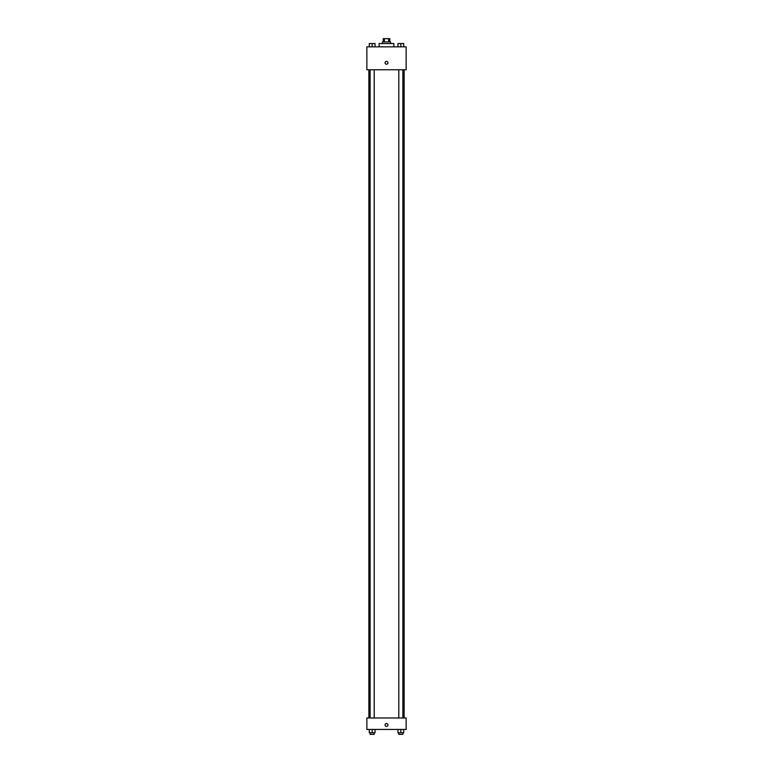<?xml version="1.0" encoding="UTF-8"?>
<svg xmlns="http://www.w3.org/2000/svg" width="773" height="773" viewBox="0 0 773 773"><rect width="100%" height="100%" fill="white"/><g stroke="black" fill="none" stroke-linecap="round" stroke-linejoin="round"><path stroke-width="1.16" d="M384.403 41.926L384.403 38.65L383.224 38.65L383.224 41.926M384.403 38.65L389.776 38.65L389.776 41.926M388.597 41.926L388.597 38.65M382.403 43.559L382.403 41.926L390.597 41.926L390.597 43.559M393.863 46.834L393.863 43.559L379.137 43.559L379.137 46.834M366.856 46.834L406.144 46.834L406.144 69.754L366.856 69.754L366.856 46.834M385.07 62.797A1.43 1.43 0 0 1 387.215 61.56A1.43 1.43 0 0 1 387.215 64.033A1.43 1.43 0 0 1 385.07 62.797M366.856 717.982L406.144 717.982L406.144 729.441L366.856 729.441L366.856 717.982M386.5 726.369A1.43 1.43 0 0 1 385.263 724.224A1.43 1.43 0 0 1 387.737 724.224A1.43 1.43 0 0 1 386.5 726.369M397.979 729.441L397.979 732.717L403.709 732.717L403.709 729.441L403.709 732.717M400.839 732.717L400.839 729.441M402.888 732.717L402.888 734.35L398.791 734.35L398.791 732.717M369.291 729.441L369.291 732.717L375.021 732.717L375.021 729.441L375.021 732.717M372.161 732.717L372.161 729.441M374.209 732.717L374.209 734.35L370.112 734.35L370.112 732.717M397.979 46.834L397.979 43.559L403.709 43.559L403.709 46.834L403.709 43.559M400.839 46.834L400.839 43.559M402.888 43.559L398.791 43.559M369.291 46.834L369.291 43.559L375.021 43.559L375.021 46.834L375.021 43.559M372.161 46.834L372.161 43.559M374.209 43.559L370.112 43.559M404.115 717.982L404.115 69.754M368.885 717.982L368.885 69.754M398.791 69.754L398.791 717.982M402.888 69.754L402.888 717.982M374.209 717.982L374.209 69.754M370.112 717.982L370.112 69.754"/></g></svg>
